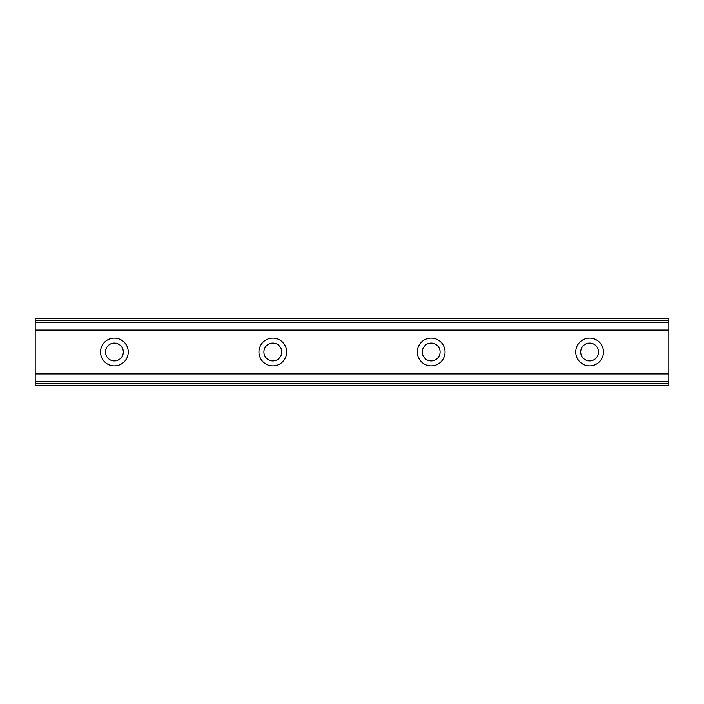 <?xml version="1.0" encoding="UTF-8"?>
<svg xmlns="http://www.w3.org/2000/svg" width="704" height="704" viewBox="0 0 704 704"><rect width="100%" height="100%" fill="white"/><g stroke="black" fill="none" stroke-linecap="round" stroke-linejoin="round"><path stroke-width="1.06" d="M114.4 360.906A8.906 8.906 0 0 1 105.494 352A8.906 8.906 0 0 1 114.4 343.094A8.906 8.906 0 0 1 123.314 352A8.906 8.906 0 0 1 114.4 360.906M589.6 360.906A8.906 8.906 0 0 1 580.694 352A8.906 8.906 0 0 1 589.6 343.094A8.906 8.906 0 0 1 598.506 352A8.906 8.906 0 0 1 589.6 360.906M431.2 360.906A8.906 8.906 0 0 1 422.294 352A8.906 8.906 0 0 1 431.2 343.094A8.906 8.906 0 0 1 440.114 352A8.906 8.906 0 0 1 431.2 360.906M272.8 360.906A8.906 8.906 0 0 1 263.894 352A8.906 8.906 0 0 1 272.8 343.094A8.906 8.906 0 0 1 281.714 352A8.906 8.906 0 0 1 272.8 360.906M114.4 338.14A13.86 13.86 0 0 0 100.54 352A13.86 13.86 0 0 0 114.4 365.86A13.86 13.86 0 0 0 128.26 352A13.86 13.86 0 0 0 114.4 338.14M589.6 338.14A13.86 13.86 0 0 0 575.74 352A13.86 13.86 0 0 0 589.6 365.86A13.86 13.86 0 0 0 603.46 352A13.86 13.86 0 0 0 589.6 338.14M431.2 338.14A13.86 13.86 0 0 0 417.34 352A13.86 13.86 0 0 0 431.2 365.86A13.86 13.86 0 0 0 445.06 352A13.86 13.86 0 0 0 431.2 338.14M272.8 338.14A13.86 13.86 0 0 0 258.94 352A13.86 13.86 0 0 0 272.8 365.86A13.86 13.86 0 0 0 286.66 352A13.86 13.86 0 0 0 272.8 338.14M35.2 383.284L35.2 373.912L668.8 373.912L668.8 385.66L35.2 385.66L35.2 383.284L668.8 383.284M35.2 320.716L668.8 320.716L668.8 318.34L35.2 318.34L35.2 373.912M668.8 320.716L668.8 373.912M668.8 381.603L35.2 381.603M35.2 330.088L668.8 330.088M35.2 322.397L668.8 322.397"/></g></svg>
